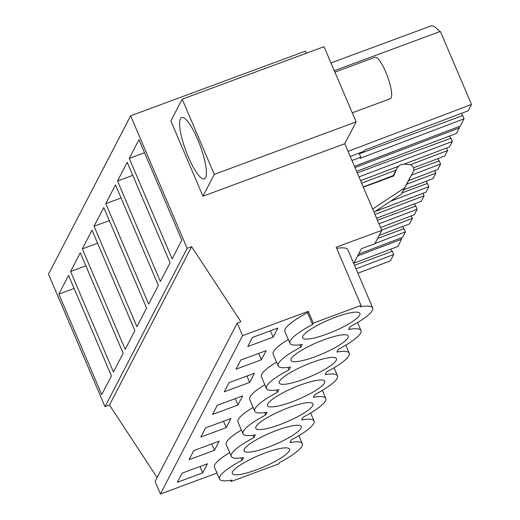 <?xml version="1.0" encoding="UTF-8"?>
<svg xmlns="http://www.w3.org/2000/svg" width="520" height="520" viewBox="0 0 520 520"><rect width="100%" height="100%" fill="white"/><g stroke="black" fill="none" stroke-linecap="round" stroke-linejoin="round"><path stroke-width="0.78" d="M306.228 53.261L305.331 51.161L130.631 115.804L48.497 274.151L105.02 406.679L187.155 248.326L130.631 115.804M202.956 196.196L214.272 174.375L182.189 99.158L170.872 120.978L202.956 196.196L344.806 143.709L381.765 230.353L336.219 247.208L361.069 305.461L313.287 323.141L308.256 311.344L242.554 335.654L237.211 323.115L240.916 321.744L191.62 246.675L187.155 248.326M344.806 143.709L356.122 121.888L324.038 46.67L182.189 99.158M381.765 230.353L374.835 243.718L361.394 248.69L353.73 263.458M129.259 158.386L172.12 258.882L181.825 240.181L138.957 139.685L129.259 158.386L144.528 152.737M94.055 226.252L136.923 326.749L146.62 308.042L103.76 207.545L94.055 226.252L109.323 220.597M125.19 349.369L82.323 248.872L92.02 230.165L134.888 330.661L125.19 349.369M160.388 281.502L117.52 181.006L127.224 162.305L170.092 262.802L160.388 281.502M105.788 203.625L148.655 304.122L158.353 285.422L115.492 184.925L105.788 203.625L121.056 197.977M70.59 271.492L113.458 371.988L123.156 353.288L80.288 252.792L70.59 271.492L85.859 265.844M58.858 294.112L101.719 394.609L111.423 375.908L68.555 275.411L58.858 294.112L74.126 288.464M191.62 246.675L109.486 405.028L105.02 406.679M157.112 477.542L109.486 405.028M237.211 323.115L155.077 481.462L160.42 494L216.983 473.07M242.554 335.654L160.42 494M230.666 480.337L231.153 481.488L231.855 480.142A45.006 9.029 -23.1 0 1 219.511 478.998A45.006 9.029 -23.1 0 1 242.183 460.219L243.588 457.516A45.006 9.029 -23.1 0 1 231.244 456.378L226.213 444.581A45.006 9.029 -23.1 0 1 241.378 430.001M231.244 456.378A45.006 9.029 -23.1 0 1 253.922 437.6L255.32 434.896A45.006 9.029 -23.1 0 1 242.977 433.758L237.946 421.954A45.006 9.029 -23.1 0 1 253.11 407.381M242.977 433.758A45.006 9.029 -23.1 0 1 265.655 414.979L267.053 412.276A45.006 9.029 -23.1 0 1 254.709 411.132L249.678 399.334A45.006 9.029 -23.1 0 1 264.843 384.755M254.709 411.132A45.006 9.029 -23.1 0 1 277.387 392.353L278.785 389.656A45.006 9.029 -23.1 0 1 266.448 388.512L261.411 376.714A45.006 9.029 -23.1 0 1 276.575 362.135M266.448 388.512A45.006 9.029 -23.1 0 1 289.12 369.733L290.524 367.036A45.006 9.029 -23.1 0 1 278.181 365.892L273.143 354.094A45.006 9.029 -23.1 0 1 288.308 339.515M278.181 365.892A45.006 9.029 -23.1 0 1 300.853 347.113L302.257 344.409A45.006 9.029 -23.1 0 1 289.913 343.272L284.882 331.474A45.006 9.029 -23.1 0 1 307.554 312.695L312.585 324.493L313.287 323.141M308.256 311.344L307.554 312.695M219.511 478.998L214.481 467.2A45.006 9.029 -23.1 0 1 229.645 452.621M273.143 337.162L247.761 346.554L252.493 337.428L277.875 328.036L273.143 337.162L270.426 330.792M214.474 450.268L189.092 459.661L193.83 450.535L219.213 441.142L214.474 450.268L211.757 443.898M261.411 359.781L266.142 350.656L240.76 360.048L236.028 369.174L261.411 359.781L258.694 353.412M237.946 405.028L242.678 395.896L217.295 405.288L212.556 414.421L237.946 405.028L235.228 398.651M226.213 427.648L200.824 437.041L205.562 427.908L230.945 418.516L226.213 427.648L223.489 421.278M202.742 472.888L177.359 482.281L182.097 473.154L207.48 463.762L202.742 472.888L200.025 466.518M249.678 382.401L224.296 391.794L229.028 382.668L254.41 373.276L249.678 382.401L246.961 376.031M361.069 305.461L360.366 306.813A45.006 9.029 -23.1 0 1 372.71 307.957A45.006 9.029 -23.1 0 1 350.038 326.736L348.634 329.433A45.006 9.029 -23.1 0 1 360.978 330.577A45.006 9.029 -23.1 0 1 338.306 349.356L336.901 352.053A45.006 9.029 -23.1 0 1 349.245 353.197A45.006 9.029 -23.1 0 1 326.567 371.976L325.169 374.679A45.006 9.029 -23.1 0 1 337.512 375.817A45.006 9.029 -23.1 0 1 314.834 394.596L313.437 397.3A45.006 9.029 -23.1 0 1 325.78 398.437A45.006 9.029 -23.1 0 1 303.101 417.216L301.704 419.919A45.006 9.029 -23.1 0 1 314.041 421.063A45.006 9.029 -23.1 0 1 291.369 439.842L289.965 442.54A45.006 9.029 -23.1 0 1 302.308 443.684A45.006 9.029 -23.1 0 1 279.637 462.462L278.935 463.814L231.153 481.488M289.913 343.272A45.006 9.029 -23.1 0 1 312.585 324.493M345.319 325.819A31.096 6.24 -23.1 0 1 302.705 337.812A31.096 6.24 -23.1 0 1 317.304 325.409A31.096 6.24 -23.1 0 1 359.912 313.411A31.096 6.24 -23.1 0 1 345.319 325.819M258.635 438.516A31.096 6.24 -23.1 0 1 301.249 426.517A31.096 6.24 -23.1 0 1 286.65 438.925A31.096 6.24 -23.1 0 1 244.042 450.918A31.096 6.24 -23.1 0 1 258.635 438.516M333.587 348.439A31.096 6.24 -23.1 0 1 290.972 360.432A31.096 6.24 -23.1 0 1 305.572 348.029A31.096 6.24 -23.1 0 1 348.179 336.031A31.096 6.24 -23.1 0 1 333.587 348.439M310.122 393.679A31.096 6.24 -23.1 0 1 267.507 405.678A31.096 6.24 -23.1 0 1 282.1 393.269A31.096 6.24 -23.1 0 1 324.714 381.277A31.096 6.24 -23.1 0 1 310.122 393.679M246.903 461.136A31.096 6.24 -23.1 0 1 289.517 449.137A31.096 6.24 -23.1 0 1 274.918 461.546A31.096 6.24 -23.1 0 1 232.31 473.538A31.096 6.24 -23.1 0 1 246.903 461.136M298.389 416.306A31.096 6.24 -23.1 0 1 255.775 428.298A31.096 6.24 -23.1 0 1 270.368 415.896A31.096 6.24 -23.1 0 1 312.981 403.897A31.096 6.24 -23.1 0 1 298.389 416.306M321.854 371.059A31.096 6.24 -23.1 0 1 279.24 383.058A31.096 6.24 -23.1 0 1 293.839 370.65A31.096 6.24 -23.1 0 1 336.447 358.657A31.096 6.24 -23.1 0 1 321.854 371.059M336.713 248.358A45.006 9.029 -23.1 0 1 347.861 249.697L372.71 307.957M214.272 174.375L356.122 121.888M188.383 157.099A32.734 7.586 -110.3 0 0 204.36 178.886A32.734 7.586 -110.3 0 0 197.619 139.282A32.734 7.586 -110.3 0 0 181.643 117.494A32.734 7.586 -110.3 0 0 188.383 157.099M413.316 171.6L413.348 171.535A4.907 4.674 27.4 0 1 413.316 171.6L404.528 187.895L372.658 209.008M413.348 171.535A4.907 4.674 27.4 0 0 409.175 164.567L404.541 164.216A8.184 7.787 27.4 0 0 396.975 168.298A8.184 7.787 27.4 0 0 396.734 168.805L393.679 175.975L363.35 187.194M392.997 176.228L396.734 168.805M396.975 168.298L393.504 175.039M410.079 177.833L401.291 194.129L374.017 212.199M374.985 214.461L424.119 195.786L421.291 201.247L376.591 218.231M423.046 193.264L424.119 195.786M375.082 211.49L426.017 192.14L428.844 186.68L390.591 201.221M425.997 181.292L427.466 183.456L401.96 192.894M406.601 184.281L435.851 173.167L433.024 178.62L403.631 189.794M434.779 170.644L435.851 173.167M408.59 180.596L437.749 169.514L440.576 164.06L411.496 175.117M437.729 158.672L439.199 160.836L413.784 170.235M410.209 164.749L447.59 150.547L444.756 156L413.562 167.856M393.276 175.565L363.259 186.972M361.647 183.203L396.012 170.144M446.511 148.024L447.59 150.547M360.575 180.681L398.528 166.257M403.969 164.19L449.481 146.894L452.309 141.44L358.969 176.911M449.462 136.052L450.931 138.209L357.247 172.874M354.985 167.577L459.322 127.927L456.488 133.38L356.59 171.34M458.783 126.666L459.322 127.927M354.445 166.316L460.265 126.1L464.041 118.82L360.23 158.269L360.809 157.157L359.053 153.14M351.975 160.511L360.809 157.157M461.195 113.431L462.67 115.59L359.353 153.816M350.253 156.481L363.838 151.32L364.416 150.209L468.228 110.76L471.504 104.435L348.062 151.346M334.282 70.681L440.362 31.434L471.504 104.435M330.98 62.94L430.82 26A48.282 11.187 69.7 0 1 439.654 31.694M356.031 268.84L393.647 254.547L390.364 260.871L357.89 273.208M390.8 249.158L392.269 251.322L354.51 265.291M357.65 255.911L401.603 239.207L397.826 246.487L353.873 263.192M401.063 237.946L401.603 239.207M358.599 254.085L402.545 237.38L405.379 231.927L374.953 243.49M402.532 226.538L404.001 228.696L377.546 238.485M381.647 230.094L412.386 218.413L409.559 223.867L379.132 235.43M411.313 215.891L412.386 218.413M380.575 227.572L414.284 214.76L417.112 209.306L378.963 223.802M414.265 203.918L415.734 206.076L377.449 220.239M82.323 248.872L97.591 243.224M117.52 181.006L132.788 175.357M241.196 457.893L242.183 460.219M252.928 435.272L253.922 437.6M264.661 412.646L265.655 414.979M276.393 390.026L277.387 392.353M288.125 367.406L289.12 369.733M299.858 344.786L300.853 347.113M404.528 187.895L401.291 194.129M393.647 254.547L392.269 251.322M464.041 118.82L462.67 115.59M452.309 141.44L450.931 138.209M440.576 164.06L439.199 160.836M428.844 186.68L427.466 183.456M417.112 209.306L415.734 206.076M405.379 231.927L404.001 228.696M334.9 72.13L374.966 57.304A22.094 5.122 69.7 0 1 376.675 57.675A22.094 5.122 69.7 0 1 388.499 79.287A22.094 5.122 69.7 0 1 390.299 98.748L352.255 112.827M310.615 413.017L314.041 421.063M322.348 390.397L325.78 398.437M334.081 367.776L337.512 375.817M345.813 345.156L349.245 353.197M357.546 322.536L360.978 330.577M298.883 435.643L302.308 443.684"/></g></svg>

